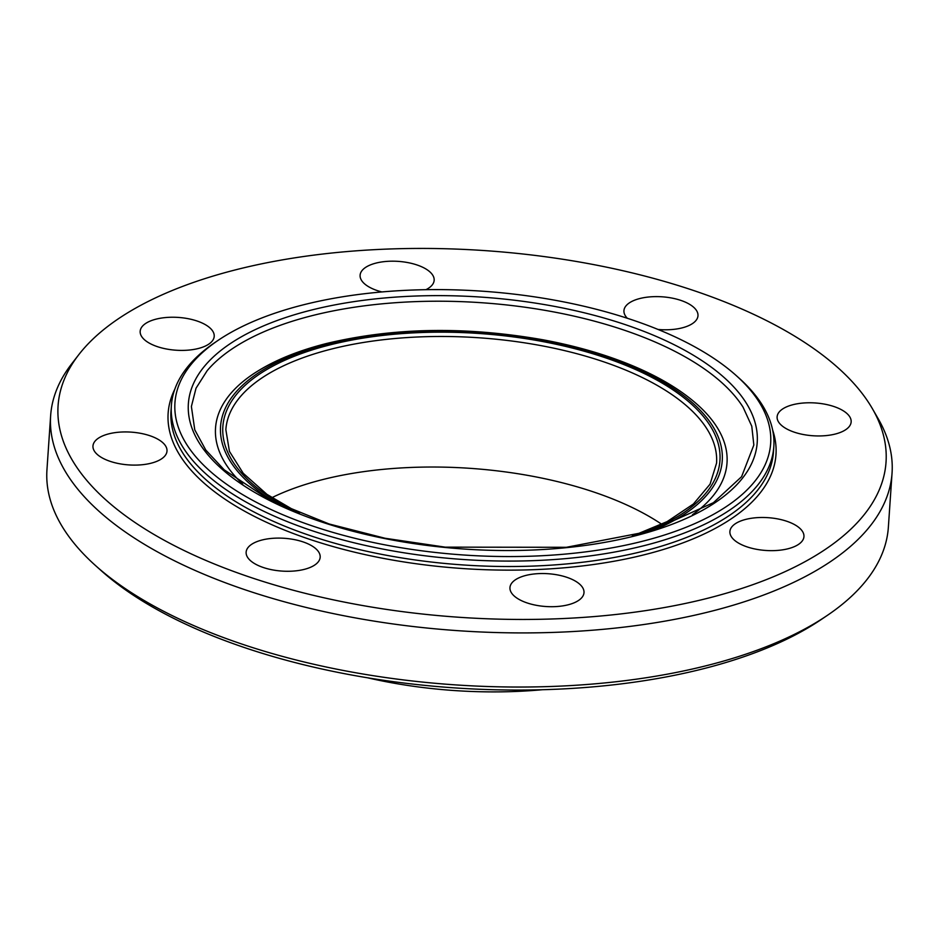 <?xml version="1.0" encoding="UTF-8"?>
<svg xmlns="http://www.w3.org/2000/svg" width="939" height="939" viewBox="0 0 939 939"><rect width="100%" height="100%" fill="white"/><g stroke="black" fill="none" stroke-linecap="round" stroke-linejoin="round"><path stroke-width="1.41" d="M777.68 414.463A37.102 16.433 -176.1 0 1 817.963 403.195A37.102 16.433 -176.1 0 1 851.157 421.881A37.102 16.433 -176.1 0 1 850.593 424.264A37.102 16.433 -176.1 0 1 810.334 435.532A37.102 16.433 -176.1 0 1 777.116 416.869A37.102 16.433 -176.1 0 1 777.68 414.463M745.754 519.396A37.102 16.433 -176.1 0 1 784.558 520.558A37.102 16.433 -176.1 0 1 803.948 536.592A37.102 16.433 -176.1 0 1 788.091 548.74A37.102 16.433 -176.1 0 1 749.287 547.578A37.102 16.433 -176.1 0 1 729.896 531.544A37.102 16.433 -176.1 0 1 745.754 519.396M553.505 574.269A37.102 16.433 -176.1 0 1 583.999 592.638A37.102 16.433 -176.1 0 1 540.453 605.972A37.102 16.433 -176.1 0 1 509.959 587.591A37.102 16.433 -176.1 0 1 553.505 574.269M313.544 546.944A37.102 16.433 -176.1 0 1 320.176 557.214A37.102 16.433 -176.1 0 1 293.707 571.053A37.102 16.433 -176.1 0 1 252.755 562.438A37.102 16.433 -176.1 0 1 246.135 552.167A37.102 16.433 -176.1 0 1 272.592 538.329A37.102 16.433 -176.1 0 1 313.544 546.944M166.438 453.42A37.102 16.433 -176.1 0 1 126.155 464.688A37.102 16.433 -176.1 0 1 92.961 446.002A37.102 16.433 -176.1 0 1 93.524 443.631A37.102 16.433 -176.1 0 1 133.784 432.351A37.102 16.433 -176.1 0 1 167.001 451.025A37.102 16.433 -176.1 0 1 166.438 453.42M198.364 348.486A37.102 16.433 -176.1 0 1 159.56 347.336A37.102 16.433 -176.1 0 1 140.169 331.291A37.102 16.433 -176.1 0 1 156.027 319.154A37.102 16.433 -176.1 0 1 194.831 320.305A37.102 16.433 -176.1 0 1 214.209 336.35A37.102 16.433 -176.1 0 1 198.364 348.486M381.891 291.947A37.102 16.433 -176.1 0 1 360.107 275.244A37.102 16.433 -176.1 0 1 403.653 261.922A37.102 16.433 -176.1 0 1 434.158 280.292A37.102 16.433 -176.1 0 1 425.954 289.682M627.346 318.274A37.102 16.433 -176.1 0 1 623.942 310.68A37.102 16.433 -176.1 0 1 650.41 296.841A37.102 16.433 -176.1 0 1 691.362 305.457A37.102 16.433 -176.1 0 1 697.982 315.727A37.102 16.433 -176.1 0 1 658.051 329.46M218.259 340.258L215.184 342.336A301.924 133.725 3.9 0 0 171.368 405.566A301.924 133.725 3.9 0 0 463.502 559.515A301.924 133.725 3.9 0 0 773.818 446.635A301.924 133.725 3.9 0 0 738.993 378.041L736.223 375.565A298.555 132.235 -176.1 0 1 463.807 555.008A298.555 132.235 -176.1 0 1 218.259 340.258A298.555 132.235 -176.1 0 1 302.499 305.046A298.555 132.235 -176.1 0 1 736.223 375.565M95.59 565.63L101.13 570.595A414.932 183.774 3.9 0 0 454.746 687.9A414.932 183.774 3.9 0 0 821.003 619.67L827.165 615.503A421.681 186.767 -176.1 0 1 454.957 684.848A421.681 186.767 -176.1 0 1 95.59 565.63A421.681 186.767 -176.1 0 1 46.95 469.84L50.636 415.719A421.681 186.767 3.9 0 0 458.643 630.726A421.681 186.767 3.9 0 0 892.05 473.08A421.681 186.767 3.9 0 0 878.2 418.747L872.401 408.7A414.932 183.774 3.9 0 0 235.372 269.892A414.932 183.774 3.9 0 0 78.841 354.602A414.932 183.774 3.9 0 0 459.558 617.299A414.932 183.774 3.9 0 0 872.401 408.7M892.05 473.08L888.364 527.202A421.681 186.767 -176.1 0 1 827.165 615.503M78.841 354.602L71.74 363.769A421.681 186.767 3.9 0 0 50.636 415.719M367.759 677.841A257.063 113.854 3.9 0 0 542.284 689.731M661.795 524.314A245.924 108.924 3.9 0 0 322.03 479.747A245.924 108.924 3.9 0 0 271.817 497.717M171.368 405.566L170.992 411A301.924 133.725 3.9 0 0 463.127 564.949A301.924 133.725 3.9 0 0 773.443 452.07L773.818 446.635M310.175 310.375A285.08 126.26 3.9 0 0 351.879 530.969A285.08 126.26 3.9 0 0 756.329 427.902A285.08 126.26 3.9 0 0 310.175 310.375M174.783 389.274A304.623 134.923 3.9 0 0 462.88 568.553A304.623 134.923 3.9 0 0 772.644 430.027M311.431 315.821A282.369 125.063 3.9 0 0 207.19 370.647L196.016 388.23L191.392 406.493L194.76 429.816L205.794 450.051L224.233 469.852L269.094 499.618L329.108 523.974L385.06 538.258L445.168 547.144L566.381 547.296L650.316 531.134L713.405 502.694L741.61 476.672L753.841 445.027L751.775 426.212L743.066 407.174A282.369 125.063 3.9 0 0 311.431 315.821M248.635 377.208A256.335 113.537 3.9 0 0 242.696 484.043M692.501 514.701A256.335 113.537 3.9 0 0 701.116 408.054C684.449 392.138 661.96 378.182 633.649 366.198C606.711 354.86 576.593 346.068 543.294 339.848C465.638 326.173 393.171 327.441 325.903 343.651C294.095 351.773 268.343 362.97 248.624 377.22C266.523 364.121 291.301 353.451 322.969 345.223M655.046 529.655A251.429 111.365 3.9 0 0 660.962 380.823A251.429 111.365 3.9 0 0 327.981 344.155A251.429 111.365 3.9 0 0 277.78 503.938M639.436 534.244A249.128 110.344 3.9 0 0 665.516 385.096A249.128 110.344 3.9 0 0 329.296 345.059A249.128 110.344 3.9 0 0 292.616 510.605M632.217 536.11L667.101 521.626L693.416 503.997L710.06 484.172L716.563 463.15A245.924 108.924 3.9 0 0 588.096 356.867A245.924 108.924 3.9 0 0 330.927 349.191A245.924 108.924 3.9 0 0 225.853 429.698L229.445 451.401L243.236 473.303L266.922 494.348L299.506 513.433"/></g></svg>

